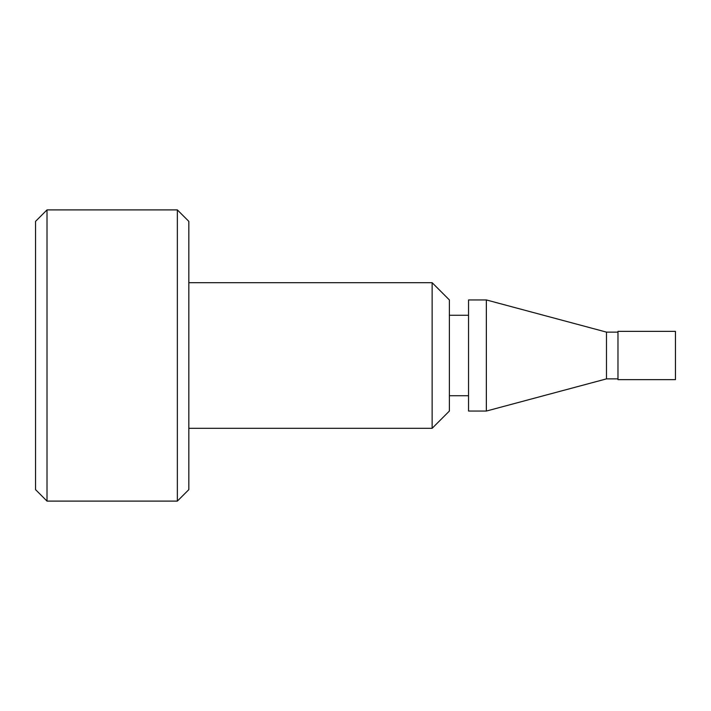 <?xml version="1.0" encoding="UTF-8"?>
<svg xmlns="http://www.w3.org/2000/svg" width="711" height="711" viewBox="0 0 711 711"><rect width="100%" height="100%" fill="white"/><g stroke="black" fill="none" stroke-linecap="round" stroke-linejoin="round"><path stroke-width="1.07" d="M432.137 282.694L449.379 299.944L449.379 411.056L432.137 428.306L432.137 282.694L188.824 282.694M47.015 209.896L47.015 501.104L177.35 501.104L177.35 209.896L47.015 209.896L35.55 221.361L35.55 489.639L47.015 501.104M177.35 209.896L188.824 221.361L188.824 489.639L177.35 501.104M617.975 378.874L606.483 378.874L606.483 332.126L486.36 299.944L468.54 299.944L468.54 411.056L486.36 411.056L486.36 299.944M617.975 366.254L617.975 379.638L675.45 379.638L675.45 331.362L617.975 331.362L617.975 366.254M188.824 428.306L432.137 428.306M617.975 332.126L606.483 332.126M606.483 378.874L486.36 411.056M468.54 315.266L449.379 315.266M468.54 395.734L449.379 395.734"/></g></svg>
